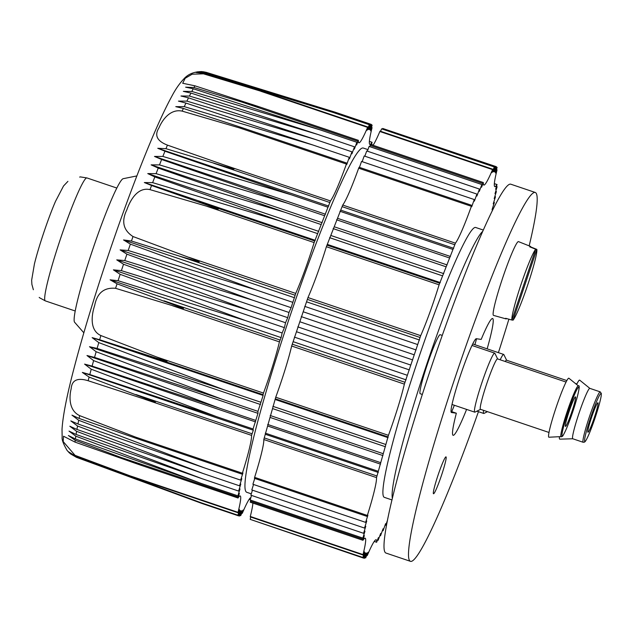 <?xml version="1.0" encoding="UTF-8"?>
<svg xmlns="http://www.w3.org/2000/svg" width="633" height="633" viewBox="0 0 633 633"><rect width="100%" height="100%" fill="white"/><g stroke="black" fill="none" stroke-linecap="round" stroke-linejoin="round"><path stroke-width="0.95" d="M511.891 320.037L535.724 249.228A37.917 3.236 -71.3 0 0 521.109 284.241A37.917 3.236 -71.3 0 0 511.891 320.037L505.656 318.296A38.257 3.268 -71.3 0 0 506.004 318.89L493.534 315.392A38.937 3.323 -71.3 0 1 502.713 277.808A38.937 3.323 -71.3 0 1 518.411 241.6A38.937 3.323 -71.3 0 1 518.474 241.616L530.509 246.403A38.257 3.268 -71.3 0 1 530.826 246.989L530.739 247.242M536.839 249.386L513.007 320.203A37.917 3.236 -71.3 0 0 527.629 285.182A37.917 3.236 -71.3 0 0 536.839 249.386L530.826 246.989M535.724 249.228L529.71 246.83A38.257 3.268 -71.3 0 1 530.446 246.387A38.257 3.268 -71.3 0 1 530.509 246.403M511.939 319.902L513.007 320.203M506.661 318.573A38.257 3.268 -71.3 0 1 506.004 318.89M70.255 453.726L76.126 457.153A203.146 17.352 108.7 0 0 76.506 457.358L70.255 453.726M75.857 456.915L201.547 502.919L237.921 515.215L239.409 509.525L238.048 512.334A51.922 4.431 -71.3 0 0 240.192 495.94A51.922 4.431 -71.3 0 0 238.024 497.997L138.896 464.559L75.026 442.119L63.522 436.216L63.181 441.557L75.05 455.349A203.146 17.352 108.7 0 0 75.272 455.966L68.419 451.725L75.446 456.33A203.146 17.352 108.7 0 0 75.857 456.915L69.06 452.635M271.85 94.539L203.446 73.824L192.155 74.211L185.192 78.27L182.692 83.255L194.932 85.819A203.146 17.352 108.7 0 0 193.967 87.52L185.619 87.18L193.279 88.762A203.146 17.352 108.7 0 0 191.823 91.437L183.356 91.358L190.968 93.075A203.146 17.352 108.7 0 0 189.433 96.05L180.959 96.002L188.515 97.854A203.146 17.352 108.7 0 0 186.901 101.122L178.435 101.106L185.944 103.084A203.146 17.352 108.7 0 0 184.25 106.637L175.784 106.653L183.396 108.449L241.45 127.478L239.646 127.961L182.154 111.123C169.802 108.441 161.739 121.045 159.002 127.795C154.215 135.32 157.024 141.096 167.436 145.123A203.146 17.352 108.7 0 0 165.973 148.692L157.767 148.28L164.952 151.208A203.146 17.352 108.7 0 0 162.855 156.43L154.484 156.43L161.629 159.5A203.146 17.352 108.7 0 0 159.492 164.904L151.145 164.873L158.25 168.077A203.146 17.352 108.7 0 0 156.082 173.648L147.758 173.584L154.824 176.916A203.146 17.352 108.7 0 0 152.632 182.644L144.34 182.541L151.556 185.493L218.116 208.945C218.456 209.491 217.586 209.444 215.529 208.787L149.997 189.631C137.765 186.782 130.161 200.147 126.829 209.879C121.212 221.384 123.277 230.27 133.009 236.536A203.146 17.352 108.7 0 0 131.45 241.007L123.546 239.954L130.374 244.124A203.146 17.352 108.7 0 0 128.183 250.486L120.128 249.893L126.924 254.173A203.146 17.352 108.7 0 0 124.756 260.559L116.749 259.87L123.522 264.246A203.146 17.352 108.7 0 0 121.386 270.639L113.41 269.856L120.159 274.326A203.146 17.352 108.7 0 0 118.062 280.704L110.134 279.818L117.042 283.829L183.42 308.366C183.562 308.88 182.644 308.817 180.682 308.152L115.586 288.316C104.089 287.271 97.126 292.968 94.689 305.391C91.484 315.044 89.451 330.371 100.884 335.553A203.146 17.352 108.7 0 0 99.65 339.731L92.141 337.634L98.795 342.611A203.146 17.352 108.7 0 0 97.11 348.419L89.498 346.702L96.153 351.726A203.146 17.352 108.7 0 0 94.539 357.384L86.982 355.532L93.629 360.604A203.146 17.352 108.7 0 0 92.102 366.096L84.593 364.117L91.239 369.213A203.146 17.352 108.7 0 0 89.799 374.53L82.337 372.418L89.111 377.094L155.346 402.145C155.663 402.635 154.816 402.533 152.806 401.828L88.145 380.734C77.471 377.474 71.814 380.14 71.189 388.725C69.369 395.514 68.229 410.279 79.671 415.644A203.146 17.352 108.7 0 0 79.085 418.413L71.964 415.145L78.698 420.288A203.146 17.352 108.7 0 0 77.954 423.975L70.809 420.905L77.558 426.025A203.146 17.352 108.7 0 0 76.925 429.435L69.828 426.238L76.601 431.318A203.146 17.352 108.7 0 0 76.079 434.444L69.021 431.113L75.818 436.161A203.146 17.352 108.7 0 0 75.414 438.985L68.388 435.528L75.24 440.307A203.146 17.352 108.7 0 0 75.026 442.119M69.535 453.093L67.066 450.387C63.363 443.978 61.725 439.571 62.153 437.166L62.018 429.364C62.841 416.11 66.742 396.123 73.729 369.395C82.377 336.178 93.747 298.57 107.847 256.571C118.798 224.082 129.741 193.943 140.676 166.162C152.782 135.446 163.148 112.191 171.765 96.398C175.468 89.293 179.558 83.398 184.037 78.706C188.294 74.006 194.252 71.632 201.919 71.584L206.216 72.391A203.146 17.352 108.7 0 0 205.583 72.478L197.211 71.838L205.179 72.621A203.146 17.352 108.7 0 0 204.435 73.04L196.04 72.494L204.04 73.325A203.146 17.352 108.7 0 0 203.446 73.824M205.638 72.186L206.619 72.463A203.146 17.352 108.7 0 0 206.548 72.447L203.399 71.751M121.386 270.639L249.165 310.431L123.522 264.246M118.062 280.704L245.77 320.678L120.159 274.326M100.884 335.553L156.707 356.988L263.486 393.077A51.922 4.431 -71.3 0 0 279.414 341.883L281.123 337.611L110.134 279.818M99.65 339.731L166.985 361.593C167.136 361.206 166.289 360.691 164.438 360.042L156.707 356.988M97.11 348.419L224.24 389.873L98.795 342.611M94.539 357.384L221.59 399.067L96.153 351.726M92.102 366.096L219.065 408.016L93.629 360.604M89.799 374.53L216.676 416.688L91.239 369.213M79.671 415.644L135.604 437.118L242.376 473.207A51.922 4.431 -71.3 0 0 251.554 435.377L253.319 430.218L82.337 372.418M79.085 418.413L137.638 438.859L135.604 437.118M77.954 423.975L204.269 467.827L78.698 420.288M76.925 429.435L203.169 473.524L77.558 426.025M76.079 434.444L202.251 478.77L76.601 431.318M75.414 438.985L201.508 483.541L75.818 436.161M75.05 455.349L142.14 480.336L238 512.746M75.272 455.966L141.721 480.194L131.276 476.238L238.048 512.334M131.253 461.9L139.228 464.669L141.594 465.255L137.717 463.704L75.24 440.307M201.547 502.919L75.446 456.33M76.506 457.358L202.299 503.591L76.126 457.153M206.548 72.447L335.007 112.152L371.381 124.448L369.189 129.512L370.447 124.313L368.2 129.638L369.34 124.717L367.029 130.295L367.607 127.368A51.922 4.431 -71.3 0 1 358.887 142.813A51.922 4.431 -71.3 0 1 358.381 140.368L356.608 144.973L356.87 142.29L354.345 149.159L354.472 146.824L351.948 153.803L351.94 151.833L349.424 158.907L349.281 157.308L346.773 164.453L346.852 163.108L346.417 164.058A51.922 4.431 -71.3 0 1 330.458 200.914L314.134 242.574A51.922 4.431 -71.3 0 1 295.722 293.411L291.117 307.693L288.996 312.48L287.73 317.671L285.546 322.727L284.399 327.649L282.144 332.974L281.123 337.611M205.583 72.478L334.074 112.017L206.216 72.391M204.435 73.04L332.966 112.421L205.179 72.621M194.932 85.819L259.459 106.874L241.822 102.04L357.922 141.286M193.967 87.52L241.822 102.04M258.881 106.676L251.61 104.279M367.607 127.368L260.836 91.279L271.541 94.436L204.04 73.325M191.823 91.437L320.496 129.994L193.279 88.762M189.433 96.05L318.098 134.528L190.968 93.075M186.901 101.122L315.566 139.537L188.515 97.854M184.25 106.637L312.908 145.012L185.944 103.084M167.436 145.123L223.686 164.817L330.458 200.914M165.973 148.692L229.89 167.998L233.981 169.011L231.488 167.634L223.686 164.817M162.855 156.43L291.346 194.822L164.952 151.208M159.492 164.904L287.944 203.351L161.629 159.5M156.082 173.648L284.486 212.166L158.25 168.077M152.632 182.644L280.997 221.241L154.824 176.916M133.009 236.536L196.776 260.329C198.738 260.994 199.506 261.492 199.078 261.825L179.012 256.001L295.113 295.247M131.45 241.007L179.012 256.001M128.183 250.486L256.112 289.946L130.374 244.124M79.671 177.121A63.791 5.452 -71.3 0 1 80.256 176.884L86.903 177.928A64.898 5.547 108.7 0 0 60.871 237.636A64.898 5.547 108.7 0 0 45.339 300.889L75.232 311.001M45.339 300.889L39.42 297.684A63.791 5.452 -71.3 0 1 39.199 297.391M136.863 175.927L123.166 178.696A75.873 6.48 108.7 0 0 93.059 248.516A75.873 6.48 108.7 0 0 74.631 322.276L83.841 332.8M124.756 260.559L252.614 300.177L126.924 254.173M116.749 259.87L287.73 317.671M252.614 300.177L288.996 312.48M249.165 310.431L285.546 322.727M113.41 269.856L284.399 327.649M245.77 320.678L282.144 332.974M146.943 355.422L263.035 394.668L263.486 393.077M92.141 337.634L263.13 395.435L257.963 411.363L257.971 413.333L253.058 428.984L253.319 430.218M263.035 394.668L263.13 395.435M224.24 389.873L260.614 402.169M89.498 346.702L260.487 404.503M221.59 399.067L257.963 411.363M86.982 355.532L257.971 413.333M219.065 408.016L255.439 420.312M84.593 364.117L255.574 421.91M216.676 416.688L253.058 428.984M204.269 467.827L240.643 480.123L242.953 472.946L242.154 474.188L242.376 473.207M240.643 480.123L241.798 478.706L239.543 485.82L240.809 484.039L238.625 491.066L240.002 488.913L237.889 495.837L239.377 493.329L237.968 498.044M203.169 473.524L239.543 485.82M202.251 478.77L238.625 491.066M201.508 483.541L237.889 495.837M237.921 515.215L240.042 510.435L238.673 515.887L240.864 510.831L239.598 516.022L241.853 510.696L240.714 515.618L243.025 510.048L242.447 512.967A51.922 4.431 -71.3 0 1 250.89 497.522M202.299 503.591L238.673 515.887M238.736 515.729L239.598 516.022M239.891 515.341L240.714 515.618M371.539 144.284L372.164 144.498L371.927 144.894M372.03 144.925L372.164 144.498M371.405 144.72L372.03 142.338A51.922 4.431 -71.3 0 1 369.854 144.395A51.922 4.431 -71.3 0 1 371.998 128.001L370.645 130.817L372.125 125.12L370.004 129.9L371.381 124.448M371.286 124.836L372.125 125.12M334.074 112.017L370.447 124.313M332.966 112.421L369.34 124.717M320.496 129.994L356.87 142.29M318.098 134.528L354.472 146.824M315.566 139.537L351.94 151.833M312.908 145.012L349.281 157.308M157.767 148.28L328.749 206.081M291.346 194.822L327.72 207.118M154.484 156.43L325.473 214.231M287.944 203.351L324.318 215.647M151.145 164.873L322.134 222.674M284.486 212.166L320.868 224.462M147.758 173.584L318.747 231.385M280.997 221.241L317.37 233.537M144.34 182.541L315.329 240.342M123.546 239.954L294.535 297.755M256.112 289.946L292.486 302.242M120.128 249.893L291.117 307.693M367.947 149.617L363.215 148.019A181.718 15.516 108.7 0 0 290.325 315.194A181.718 15.516 108.7 0 0 246.83 492.316L251.301 493.835M387.57 520.041L385.734 525.271L385.6 523.673L383.076 530.747L383.068 528.777L380.544 535.755L380.67 533.421L378.146 540.289L378.407 537.607L376.643 542.212A51.922 4.431 -71.3 0 0 376.129 539.767A51.922 4.431 -71.3 0 0 367.409 555.212L367.987 552.285L365.676 557.863L366.824 552.941L364.568 558.266L365.827 553.068L363.635 558.132L251.016 519.646M363.635 558.132L365.012 552.68L362.891 557.459L250.177 519.361L250.771 517.066M252.915 503.1A51.922 4.431 108.7 0 1 250.304 516.473L250.249 516.884L362.962 554.983L363.018 554.579A51.922 4.431 -71.3 0 0 365.162 538.185A51.922 4.431 -71.3 0 0 362.994 540.242L364.339 535.573L362.851 538.082L364.972 531.158L363.595 533.31L365.779 526.276L364.513 528.064L366.76 520.951L365.613 522.367L367.915 515.191L367.124 516.433L367.338 515.452A51.922 4.431 -71.3 0 0 376.524 477.614L388.448 435.322A51.922 4.431 -71.3 0 0 404.376 384.128L420.692 335.656A51.922 4.431 -71.3 0 0 439.096 284.818L455.428 243.159A51.922 4.431 -71.3 0 0 471.379 206.295L471.814 205.353L471.735 206.698L474.252 199.553L474.386 201.152L476.91 194.078L476.91 196.048L479.442 189.069L479.316 191.395L481.84 184.535L481.578 187.218L483.343 182.613A51.922 4.431 -71.3 0 0 483.849 185.058A51.922 4.431 -71.3 0 0 492.569 169.612L491.999 172.532L494.31 166.962L493.162 171.883L495.417 166.558L494.159 171.749L496.343 166.693L494.974 172.144L497.095 167.365L495.615 173.054L496.968 170.245A51.922 4.431 -71.3 0 0 494.824 186.64A51.922 4.431 -71.3 0 0 496.992 184.583L495.639 189.251L497.127 186.743L495.014 193.666L496.391 191.514L494.207 198.54L495.473 196.76L493.226 203.873L494.373 202.457L492.063 209.634L492.862 208.392L492.648 209.373A51.922 4.431 -71.3 0 0 492.197 210.797M250.763 500.189L250.272 502.135M362.851 538.082L250.138 499.983L251.53 495.425M363.595 533.31L250.874 495.204L252.44 490.179M364.513 528.064L251.799 489.958L253.532 484.482M365.613 522.367L252.899 484.261L254.767 478.453M359.117 167.326L358.666 168.196A51.922 4.431 108.7 0 1 342.714 205.052L326.383 246.712A51.922 4.431 108.7 0 1 307.978 297.55L291.663 346.022A51.922 4.431 108.7 0 1 275.735 397.223L263.803 439.516A51.922 4.431 108.7 0 1 254.624 477.353L254.466 478.271M359.457 167.373L361.538 161.447L474.252 199.553M362.163 161.66L364.197 155.979L476.91 194.078M364.837 156.193L366.729 150.963L479.442 189.069M367.377 151.184L369.118 146.429L481.84 184.535M369.743 146.642L370.17 145.432L482.884 183.53M370.629 144.514L370.17 145.432M373.059 145.273A51.922 4.431 108.7 0 0 379.855 131.506L492.569 169.612M492.79 169.225L380.077 131.126L379.855 131.506M380.583 131.292L381.596 128.855L494.31 166.962M382.411 129.14L382.704 128.459L495.417 166.558M383.566 128.744L496.343 166.693M301.245 316.619L413.958 354.717M303.365 311.84L416.079 349.938M304.742 306.388L417.456 344.487M306.783 301.894L419.505 340M327.577 244.48L440.291 282.579M329.619 237.676L442.332 275.782M331.004 235.523L443.717 273.63M333.116 228.6L445.83 266.707M334.382 226.82L447.096 264.918M336.574 219.786L449.288 257.892M337.721 218.377L450.435 256.476M339.968 211.264L452.69 249.362M341.005 210.219L453.719 248.326M496.248 167.08L497.095 167.365M496.509 186.529L497.127 186.743M495.742 191.293L496.391 191.514M494.832 196.539L495.473 196.76M493.74 202.244L494.373 202.457M385.101 525.058L385.734 525.271M382.435 530.525L383.076 530.747M379.895 535.534L380.544 535.755M377.529 540.084L378.146 540.289M364.853 557.586L365.676 557.863M363.706 557.974L364.568 558.266M362.891 557.459L364.371 551.762L362.962 554.983M265.575 434.357L378.289 472.455M265.306 433.13L378.02 471.229M267.83 426.056L380.544 464.155M267.696 424.458L380.409 462.557M270.22 417.479L382.933 455.578M270.22 415.509L382.933 453.608M272.744 408.641L385.457 446.748M272.87 406.315L385.584 444.413M275.379 399.573L388.1 437.68M293.372 341.757L406.085 379.855M294.4 337.12L407.114 375.219M296.648 331.795L409.369 369.894M297.795 326.873L410.508 364.972M299.987 321.809L412.7 359.916M420.265 393.742A31.152 2.659 -71.3 0 1 420.225 393.734A31.152 2.659 -71.3 0 1 427.599 363.603A31.152 2.659 -71.3 0 1 440.133 334.699A31.152 2.659 -71.3 0 1 440.172 334.707L442.245 335.411M482.631 231.433A142.457 12.169 108.7 0 0 427.655 361.625A142.457 12.169 108.7 0 0 392.365 498.464M483.248 230.04L475.612 227.461A142.457 12.169 108.7 0 0 418.468 358.515A142.457 12.169 108.7 0 0 384.373 497.364L392.009 499.951M529.164 245.865A194.703 16.632 108.7 0 0 535.225 192.456A194.703 16.632 108.7 0 0 457.121 371.579A194.703 16.632 108.7 0 0 410.524 561.352A194.703 16.632 108.7 0 0 410.777 561.416A194.703 16.632 108.7 0 0 478.445 411.672M498.4 352.652A194.703 16.632 108.7 0 0 508.885 319.198M535.225 192.456L510.72 184.179A194.703 16.632 108.7 0 0 432.616 363.295A194.703 16.632 108.7 0 0 386.019 553.068L410.524 561.352M466.592 409.409A61.654 5.27 -71.3 0 1 453.125 435.314A61.654 5.27 -71.3 0 1 456.346 413.214L451.471 412.51A38.937 3.323 -71.3 0 1 451.424 412.502A38.937 3.323 -71.3 0 1 460.642 374.839A38.937 3.323 -71.3 0 1 476.309 338.71L481.183 339.415A61.654 5.27 -71.3 0 1 492.616 318.502A61.654 5.27 -71.3 0 1 487.157 348.846M441.43 475.549A19.473 1.662 -71.3 0 1 433.518 493.756A19.473 1.662 -71.3 0 1 438.178 474.782A19.473 1.662 -71.3 0 1 445.988 456.868A19.473 1.662 -71.3 0 1 441.43 475.549M451.036 411.418L456.346 413.214M476.546 338.742A61.654 5.27 -71.3 0 1 474.9 344.708M454.344 405.262A61.654 5.27 -71.3 0 1 451.733 411.656M587.97 432.252A15.58 1.329 108.7 0 0 594.237 417.804A15.58 1.329 108.7 0 0 597.924 402.738A15.58 1.329 108.7 0 0 591.681 417.068A15.58 1.329 108.7 0 0 587.954 432.252A15.58 1.329 108.7 0 0 587.97 432.252M589.885 388.385A26.61 2.271 108.7 0 0 589.821 388.353A26.61 2.271 108.7 0 0 579.148 412.835A26.61 2.271 108.7 0 0 572.778 438.764A26.61 2.271 108.7 0 0 572.81 438.772L559.77 439.152A31.152 2.659 108.7 0 1 559.722 439.144A31.152 2.659 108.7 0 1 559.437 436.936M572.778 438.764L583.191 442.285A26.61 2.271 108.7 0 1 589.56 416.348A26.61 2.271 108.7 0 1 600.234 391.874L589.821 388.353L579.709 380.156A31.152 2.659 108.7 0 0 576.616 384.484M566.828 380.575L506.511 360.185A26.61 2.271 108.7 0 0 505.237 361.498M483.588 410.358A31.152 2.659 108.7 0 0 483.723 413.46A31.152 2.659 108.7 0 0 483.762 413.468A31.152 2.659 108.7 0 0 483.976 413.42L487.481 411.672M506.606 360.217L503.852 354.615A31.152 2.659 108.7 0 0 503.678 354.433A31.152 2.659 108.7 0 0 500.189 359.789M565.514 426.405A15.58 1.329 108.7 0 0 571.781 411.948A15.58 1.329 108.7 0 0 575.468 396.883A15.58 1.329 108.7 0 0 569.217 411.213A15.58 1.329 108.7 0 0 565.491 426.397A15.58 1.329 108.7 0 0 565.514 426.405M578.364 385.901L568.893 378.233A31.152 2.659 108.7 0 0 556.399 406.623A31.152 2.659 108.7 0 0 548.906 437.229A31.152 2.659 108.7 0 0 548.953 437.229L562.072 436.548C562.761 435.33 561.59 438.875 565.855 430.005C572.873 414.164 582.051 383.084 578.364 385.901A26.918 2.303 108.7 0 0 567.572 410.429A26.918 2.303 108.7 0 0 561.091 436.881A26.918 2.303 108.7 0 0 561.131 436.881M566.052 382.055L497.53 358.895A26.61 2.271 108.7 0 0 486.856 383.369A26.61 2.271 108.7 0 0 480.487 409.306A26.61 2.271 108.7 0 0 480.518 409.314M497.625 358.927L494.871 353.317A31.152 2.659 108.7 0 0 494.697 353.135A31.152 2.659 108.7 0 0 482.196 381.802A31.152 2.659 108.7 0 0 474.742 412.162A31.152 2.659 108.7 0 0 474.782 412.17A31.152 2.659 108.7 0 0 474.995 412.123L480.582 409.337M89.111 377.094A203.146 17.352 108.7 0 0 88.145 380.734M117.042 283.829A203.146 17.352 108.7 0 0 115.586 288.316M151.556 185.493A203.146 17.352 108.7 0 0 149.997 189.631M183.396 108.449A203.146 17.352 108.7 0 0 182.154 111.123M163.939 300.802L280.031 340.048M172.643 305.786L279.414 341.883M135.913 394.517L252.013 433.763M144.783 399.281L251.554 435.377M122.098 457.794L238.198 497.04M241.885 512.785L242.289 512.92M249.275 499.16L250.288 499.5M369.379 141.444L372.03 142.338M371.413 127.866L371.824 128.001M239.646 127.961L346.417 164.058M213.74 163.259L329.84 202.505M198.651 201.761L314.751 241.007M207.363 206.477L314.134 242.574M188.951 257.315L295.722 293.411M307.361 299.385L420.075 337.492M307.978 297.55L420.692 335.656M326.383 246.712L439.096 284.818M327 245.153L439.713 283.252M342.089 206.643L454.803 244.749M342.714 205.052L455.428 243.159M358.666 168.196L471.379 206.295M496.383 170.111L496.794 170.245M494.349 183.689L496.992 184.583M374.245 541.397L376.643 542.212M366.855 555.03L367.251 555.165M250.304 516.473L363.018 554.579M250.446 501.178L363.16 539.276M254.624 477.353L367.338 515.452M263.803 439.516L376.524 477.614M264.262 437.901L376.975 476M275.292 398.806L388.005 436.912M275.735 397.223L388.448 435.322M291.663 346.022L404.376 384.128M292.28 344.186L405.001 382.292M584.868 441.478A25.312 2.16 108.7 0 0 598.858 405.769A25.312 2.16 108.7 0 0 595.091 405.231A25.312 2.16 108.7 0 0 584.868 441.478M600.234 391.874L601.35 393.52L601.239 395.633C600.448 400.642 598.296 408.356 594.791 418.785C590.739 430.503 587.614 437.996 585.406 441.264L584.52 442.119L583.191 442.285A26.61 2.271 108.7 0 0 583.23 442.293M562.286 436.002A25.708 2.192 108.7 0 0 576.497 399.74A25.708 2.192 108.7 0 0 572.667 399.186A25.708 2.192 108.7 0 0 562.286 436.002M206.619 72.463L237.027 81.863M67.921 181.355L63.529 185.983L55.522 201.334C48.472 217.57 38.803 246.079 34.435 263.882L31.65 280.221L31.887 284.383L33.367 289.74M86.903 177.928L116.804 188.033M137.638 438.859L242.154 474.188M241.719 513.181L242.225 513.355M249.244 499.2L250.272 499.548M369.387 141.381L372.085 142.29M371.531 127.415L372.054 127.589M271.968 94.578L367.82 126.98M259.372 106.842L358.365 140.312M241.45 127.478L346.852 163.108M359.101 167.247L471.814 205.353M370.614 144.451L483.335 182.549M496.494 169.66L497.024 169.834M494.349 183.617L497.047 184.535M374.214 541.444L376.651 542.267M366.689 555.426L367.195 555.6M250.217 502.191L362.938 540.289M254.411 478.326L367.124 516.433M575.35 383.456L576.869 383.97M476.926 411.165L483.723 413.46M472.701 343.964L503.678 354.433M480.487 409.306L549.009 432.474M452.025 404.479L474.742 412.162M471.981 345.46L494.697 353.135M420.225 393.734L422.338 394.446"/></g></svg>
